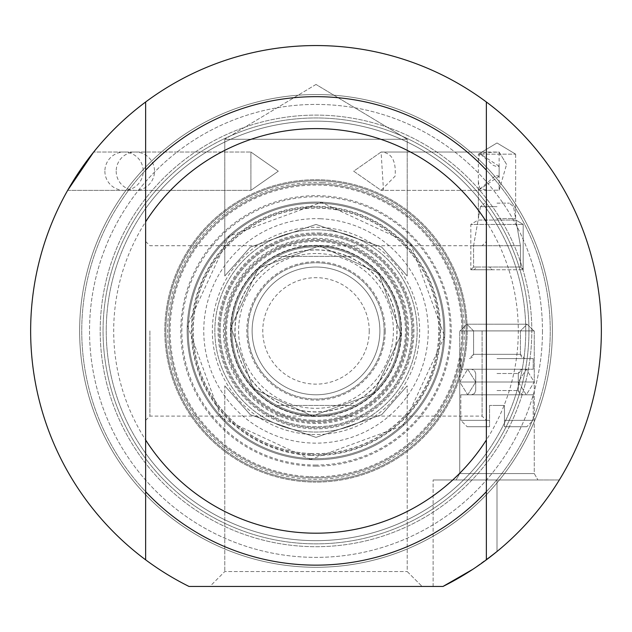 <?xml version="1.0" encoding="UTF-8"?>
<svg xmlns="http://www.w3.org/2000/svg" width="632" height="632" viewBox="0 0 632 632"><rect width="100%" height="100%" fill="white"/><g stroke="black" fill="none" stroke-linecap="round" stroke-linejoin="round"><path stroke-width="0.47" stroke-dasharray="3.16 2.37" d="M224.795 275.971L250.335 247.088L316 224.431L381.665 247.088L407.206 275.971L381.665 247.088L316 224.431L250.335 247.088L224.795 275.971L250.335 247.088L316 224.431L381.665 247.088L407.206 275.971L381.665 247.088L316 224.431L250.335 247.088L224.795 275.971L224.795 139.253L407.206 139.253L224.795 139.253L407.206 139.253L224.795 139.253L224.795 275.971M67.664 190.358L250.904 190.358L250.904 152.028L278.301 171.193L250.904 190.358L67.664 190.358L93.678 152.028L67.664 190.358L93.678 152.028L250.904 152.028L250.904 190.358L278.301 171.193L250.904 152.028L93.678 152.028M383.49 190.185L381.096 190.358L353.699 171.193L381.096 152.028L383.49 190.185M494.911 190.192L499.138 190.192L499.138 152.028L485.439 152.636L479.814 154.161L478.377 160.607L478.377 181.779L479.814 188.233L487.406 190.358L494.911 190.192M499.138 190.192L506.588 164.423L499.138 152.051L381.096 152.028L353.699 171.193L381.096 190.358L395.118 176.162C396.232 160.654 391.556 152.612 381.096 152.028L481.916 152.028L480.573 154.161L481.916 152.028L497.005 142.966L478.377 154.161L500.315 154.161M499.493 152.628L506.588 164.423M497.005 218.553L515.641 218.553L497.005 218.553M479.814 154.161L478.377 154.161L478.377 160.607M497.005 203.141L509.345 203.141L497.005 203.141M472.799 569.321L497.005 551.499A285.348 285.348 0 0 0 559.32 479.972A285.348 285.348 0 0 1 497.005 551.499A285.348 285.348 0 0 0 559.32 479.972L433.125 479.972L559.32 479.972A285.348 285.348 0 0 1 497.005 551.499L472.799 569.321M442.985 586.449A285.348 285.348 0 0 0 538.361 152.075A285.348 285.348 0 0 0 93.639 152.075A285.348 285.348 0 0 0 189.015 586.449L442.985 586.449A285.348 285.348 0 0 0 538.361 152.075A285.348 285.348 0 0 0 93.639 152.075A285.348 285.348 0 0 0 189.015 586.449L442.985 586.449L189.015 586.449A285.348 285.348 0 0 1 93.639 152.075A285.348 285.348 0 0 1 538.361 152.075A285.348 285.348 0 0 1 442.985 586.449M486.356 101.989L486.356 559.826M486.356 208.536L486.356 170.134L486.356 208.536A209.753 209.753 0 0 0 145.644 208.536L145.644 170.134L145.644 208.536A209.753 209.753 0 0 1 486.356 208.536M486.356 453.278L486.356 491.68L486.356 453.278A209.753 209.753 0 0 1 145.644 453.278L145.644 491.68L145.644 453.278A209.753 209.753 0 0 0 486.356 453.278M486.356 330.907L486.356 420.343L486.356 330.907M482.098 330.907L482.098 416.085L482.098 330.907M149.903 330.907L149.903 416.085L149.903 330.907M456.051 479.972L537.958 479.972L456.051 479.972L537.958 479.972L456.051 479.972L459.741 473.581L534.269 473.581L459.741 473.581L534.269 473.581L459.741 473.581L456.051 479.972M459.741 382.012L459.741 473.581L459.741 382.012L534.269 382.012L459.741 382.012L534.269 382.012L459.741 382.012L534.269 382.012L459.741 382.012L534.269 382.012L534.269 473.581L537.958 479.972L534.269 473.581L534.269 382.012L459.741 382.012L467.727 394.795L533.211 394.795L460.807 394.795L533.211 394.795L460.807 394.795L526.29 394.795L467.727 394.795L475.714 382.012L467.727 369.238L533.211 369.238L460.807 369.238L526.29 369.238L467.727 369.238L459.741 382.012L467.727 394.795L475.714 382.012L467.727 369.238L459.741 382.012L459.741 330.907L534.269 330.907L459.741 330.907L534.269 330.907L459.741 330.907L459.741 382.012M496.744 394.795C399.898 394.795 594.72 394.795 496.744 394.795M497.005 405.436L489.555 405.436L489.555 420.343L460.807 420.343L489.555 420.343L489.555 405.436L504.462 405.436L504.462 420.343L533.211 420.343L504.462 420.343L504.462 405.436L489.555 405.436L489.555 426.734L489.555 420.343L460.807 420.343L489.555 420.343L489.555 405.436L504.462 405.436L504.462 426.734L504.462 420.343L533.211 420.343L504.462 420.343L504.462 405.436L497.005 405.436M489.555 426.734L467.19 426.734L489.555 426.734L489.555 420.343L489.555 426.734L467.19 426.734L489.555 426.734M504.462 426.734L526.819 426.734L504.462 426.734L504.462 420.343L504.462 426.734L526.819 426.734L504.462 426.734M209.887 586.449L422.113 586.449L209.887 586.449L422.113 586.449L209.887 586.449L224.795 571.541L407.206 571.541L224.795 571.541L407.206 571.541L224.795 571.541L209.887 586.449M224.795 385.844L250.335 414.718L316 437.384L381.665 414.718L407.206 385.844L381.665 414.718L316 437.384L250.335 414.718L224.795 385.844L224.795 571.541L224.795 385.844L250.335 414.718L316 437.384L381.665 414.718L407.206 385.844L407.206 571.541L422.113 586.449L407.206 571.541L407.206 385.844L381.665 414.718L316 437.384L250.335 414.718L224.795 385.844M316 84.451L224.795 139.253L316 84.451L407.206 139.253L407.206 275.971L407.206 139.253L316 84.451M145.644 559.826L145.644 101.989M145.644 330.907L145.644 420.343L145.644 330.907M486.356 491.68A234.243 234.243 0 0 1 145.644 491.68A234.243 234.243 0 0 0 486.356 491.68A234.243 234.243 0 0 1 145.644 491.68M145.644 170.134A234.243 234.243 0 0 1 486.356 170.134A234.243 234.243 0 0 0 145.644 170.134A234.243 234.243 0 0 1 486.356 170.134M316 567.283A236.376 236.376 0 0 0 520.705 212.723A236.376 236.376 0 0 0 111.295 212.723A236.376 236.376 0 0 0 316 567.283A236.376 236.376 0 0 1 111.295 212.723A236.376 236.376 0 0 1 520.705 212.723A236.376 236.376 0 0 1 316 567.283A236.376 236.376 0 0 1 111.295 212.723A236.376 236.376 0 0 1 520.705 212.723A236.376 236.376 0 0 1 316 567.283A236.376 236.376 0 0 0 520.705 212.723A236.376 236.376 0 0 0 111.295 212.723A236.376 236.376 0 0 0 316 567.283M478.108 220.055L515.902 220.055L478.108 220.055L470.824 224.431L523.185 224.431L470.824 224.431L470.824 269.777L523.185 269.777L470.824 269.777L523.185 269.777L492.123 269.777L489.555 267.02L520.428 267.02L473.581 267.02L476.773 267.02L474.213 269.777L476.773 267.02L489.555 267.02L473.581 267.02L520.428 267.02L489.555 267.02L492.123 269.777L470.824 269.777L473.581 267.02L470.824 269.777L470.824 224.431L523.185 224.431L470.824 224.431L478.108 220.055L497.005 220.055L478.108 220.055L473.581 245.73L520.428 245.73L473.581 245.73L520.428 245.73L473.581 245.73L473.581 267.02L473.581 245.73L478.108 220.055M497.005 358.589L533.211 358.589L497.005 358.589M497.005 330.907L533.835 330.907L497.005 330.907M497.005 324.2L527.135 324.2L497.005 324.2M528.952 330.907A212.952 212.952 0 0 1 209.524 515.325A212.952 212.952 0 0 1 209.524 146.49A212.952 212.952 0 0 1 528.952 330.907A212.952 212.952 0 0 0 209.524 146.49A212.952 212.952 0 0 0 209.524 515.325A212.952 212.952 0 0 0 528.952 330.907M531.804 330.907A215.804 215.804 0 0 0 208.102 144.017A215.804 215.804 0 0 0 208.102 517.798A215.804 215.804 0 0 0 531.804 330.907A215.804 215.804 0 0 1 208.102 517.798A215.804 215.804 0 0 1 208.102 144.017A215.804 215.804 0 0 1 531.804 330.907M542.469 330.907A226.469 226.469 0 0 1 202.761 527.033A226.469 226.469 0 0 1 202.761 134.774A226.469 226.469 0 0 1 542.469 330.907A226.469 226.469 0 0 0 202.761 134.774A226.469 226.469 0 0 0 202.761 527.033A226.469 226.469 0 0 0 542.469 330.907M401.178 330.907A85.178 85.178 0 0 0 273.411 257.137A85.178 85.178 0 0 0 273.411 404.678A85.178 85.178 0 0 0 401.178 330.907A85.178 85.178 0 0 0 273.411 257.137A85.178 85.178 0 0 0 273.411 404.678A85.178 85.178 0 0 0 401.178 330.907A85.178 85.178 0 0 1 273.411 404.678A85.178 85.178 0 0 1 273.411 257.137A85.178 85.178 0 0 1 401.178 330.907A85.178 85.178 0 0 0 273.411 257.137A85.178 85.178 0 0 0 273.411 404.678A85.178 85.178 0 0 0 401.178 330.907M396.92 330.907A80.92 80.92 0 0 1 275.536 400.988A80.92 80.92 0 0 1 275.536 260.826A80.92 80.92 0 0 1 396.92 330.907M379.887 330.907A63.887 63.887 0 0 1 284.06 386.231A63.887 63.887 0 0 1 284.06 275.584A63.887 63.887 0 0 1 379.887 330.907A63.887 63.887 0 0 0 284.06 275.584A63.887 63.887 0 0 0 284.06 386.231A63.887 63.887 0 0 0 379.887 330.907A63.887 63.887 0 0 0 284.06 275.584A63.887 63.887 0 0 0 284.06 386.231A63.887 63.887 0 0 0 379.887 330.907A63.887 63.887 0 0 0 284.06 275.584A63.887 63.887 0 0 0 284.06 386.231A63.887 63.887 0 0 0 379.887 330.907M369.238 330.907A53.238 53.238 0 0 1 289.385 377.012A53.238 53.238 0 0 1 289.385 284.803A53.238 53.238 0 0 1 369.238 330.907M385.212 330.907A69.212 69.212 0 0 0 281.398 270.97A69.212 69.212 0 0 0 281.398 390.845A69.212 69.212 0 0 0 385.212 330.907M400.111 330.907A84.111 84.111 0 0 1 273.94 403.753A84.111 84.111 0 0 1 273.94 258.061A84.111 84.111 0 0 1 400.111 330.907A84.111 84.111 0 0 0 273.94 258.061A84.111 84.111 0 0 0 273.94 403.753A84.111 84.111 0 0 0 400.111 330.907M277.006 256.371A84.111 84.111 0 0 1 354.994 256.371A84.111 84.111 0 0 0 277.006 256.371L354.994 256.371L277.006 256.371M277.006 405.436A84.111 84.111 0 0 0 354.994 405.436A84.111 84.111 0 0 1 277.006 405.436L354.994 405.436L277.006 405.436M316 229.756A101.152 101.152 0 0 1 403.595 381.483A101.152 101.152 0 0 1 228.405 381.483A101.152 101.152 0 0 1 316 229.756A101.152 101.152 0 0 0 214.848 330.907A101.152 101.152 0 0 0 316 432.059A101.152 101.152 0 0 0 417.152 330.907A101.152 101.152 0 0 0 316 229.756M384.145 330.907A68.145 68.145 0 0 1 281.927 389.92A68.145 68.145 0 0 1 281.927 271.894A68.145 68.145 0 0 1 384.145 330.907A68.145 68.145 0 0 0 281.927 271.894A68.145 68.145 0 0 0 281.927 389.92A68.145 68.145 0 0 0 384.145 330.907M316 421.41A90.502 90.502 0 0 1 237.624 285.656A90.502 90.502 0 0 1 394.376 285.656A90.502 90.502 0 0 1 316 421.41A90.502 90.502 0 0 1 237.624 285.656A90.502 90.502 0 0 1 394.376 285.656A90.502 90.502 0 0 1 316 421.41M411.827 330.907A95.827 95.827 0 0 0 268.087 247.918A95.827 95.827 0 0 0 268.087 413.897A95.827 95.827 0 0 0 411.827 330.907A95.827 95.827 0 0 1 268.087 413.897A95.827 95.827 0 0 1 268.087 247.918A95.827 95.827 0 0 1 411.827 330.907M439.896 330.907A123.896 123.896 0 0 0 254.056 223.61A123.896 123.896 0 0 0 254.056 438.205A123.896 123.896 0 0 0 439.896 330.907A123.896 123.896 0 0 1 254.056 438.205A123.896 123.896 0 0 1 254.056 223.61A123.896 123.896 0 0 1 439.896 330.907M443.767 330.907A127.767 127.767 0 0 1 316 458.674A127.767 127.767 0 0 1 188.233 330.907A127.767 127.767 0 0 1 316 203.141A127.767 127.767 0 0 1 443.767 330.907A127.767 127.767 0 0 0 316 203.141A127.767 127.767 0 0 0 188.233 330.907A127.767 127.767 0 0 0 316 458.674A127.767 127.767 0 0 0 426.655 267.02A127.767 127.767 0 0 0 205.345 267.02A127.767 127.767 0 0 0 316 458.674A127.767 127.767 0 0 0 443.767 330.907M316 465.065A134.158 134.158 0 0 1 199.815 263.828A134.158 134.158 0 0 1 432.185 263.828A134.158 134.158 0 0 1 316 465.065M316 482.098A151.19 151.19 0 0 1 185.065 255.312A151.19 151.19 0 0 1 446.935 255.312A151.19 151.19 0 0 1 316 482.098A151.19 151.19 0 0 0 446.935 255.312A151.19 151.19 0 0 0 185.065 255.312A151.19 151.19 0 0 0 316 482.098A151.19 151.19 0 0 0 446.935 255.312A151.19 151.19 0 0 0 185.065 255.312A151.19 151.19 0 0 0 316 482.098M309.87 476.647A145.874 145.874 0 0 0 445.284 263.347A145.874 145.874 0 0 0 192.847 252.729A145.874 145.874 0 0 0 309.87 476.647M309.688 480.905A150.132 150.132 0 0 0 449.052 261.372A150.132 150.132 0 0 0 189.252 250.446A150.132 150.132 0 0 0 309.688 480.905A150.132 150.132 0 0 0 465.997 337.219A150.132 150.132 0 0 0 322.312 180.91A150.132 150.132 0 0 0 166.003 324.595A150.132 150.132 0 0 0 309.688 480.905M322.241 182.624A148.417 148.417 0 0 0 184.465 399.645A148.417 148.417 0 0 0 441.302 410.452A148.417 148.417 0 0 0 322.241 182.624M310.833 453.681A122.885 122.885 0 0 0 424.909 273.988A122.885 122.885 0 0 0 212.257 265.045A122.885 122.885 0 0 0 310.833 453.681M310.841 453.571A122.774 122.774 0 0 0 424.815 274.043A122.774 122.774 0 0 0 212.352 265.108A122.774 122.774 0 0 0 310.841 453.571M320.116 233.034A97.96 97.96 0 0 0 229.187 376.277A97.96 97.96 0 0 0 398.697 383.411A97.96 97.96 0 0 0 320.116 233.034M311.932 427.714A96.894 96.894 0 0 0 401.873 286.027A96.894 96.894 0 0 0 234.203 278.981A96.894 96.894 0 0 0 311.932 427.714A96.894 96.894 0 0 0 401.873 286.027A96.894 96.894 0 0 0 234.203 278.981A96.894 96.894 0 0 0 311.932 427.714A96.894 96.894 0 0 0 401.873 286.027A96.894 96.894 0 0 0 234.203 278.981A96.894 96.894 0 0 0 311.932 427.714M312.2 421.331A90.502 90.502 0 0 0 396.209 288.99A90.502 90.502 0 0 0 239.591 282.401A90.502 90.502 0 0 0 312.2 421.331A90.502 90.502 0 0 0 396.209 288.99A90.502 90.502 0 0 0 239.591 282.401A90.502 90.502 0 0 0 312.2 421.331M311.647 434.468A103.656 103.656 0 0 0 407.869 282.899A103.656 103.656 0 0 0 228.492 275.355A103.656 103.656 0 0 0 311.647 434.468M316 459.741A128.833 128.833 0 0 0 428.464 268.063A128.833 128.833 0 0 0 206.277 263.386A128.833 128.833 0 0 0 316 459.741A128.833 128.833 0 0 0 427.572 266.491A128.833 128.833 0 0 0 204.428 266.491A128.833 128.833 0 0 0 316 459.741M316 466.132A135.224 135.224 0 0 1 198.89 263.299A135.224 135.224 0 0 1 433.11 263.299A135.224 135.224 0 0 1 316 466.132M316 533.211A202.303 202.303 0 0 0 491.198 229.756A202.303 202.303 0 0 0 140.802 229.756A202.303 202.303 0 0 0 316 533.211M316 565.15A234.243 234.243 0 0 1 113.136 213.782A234.243 234.243 0 0 1 518.864 213.782A234.243 234.243 0 0 1 316 565.15A234.243 234.243 0 0 0 518.864 213.782A234.243 234.243 0 0 0 113.136 213.782A234.243 234.243 0 0 0 316 565.15A234.243 234.243 0 0 0 518.864 213.782A234.243 234.243 0 0 0 113.136 213.782A234.243 234.243 0 0 0 316 565.15A234.243 234.243 0 0 0 518.864 213.782A234.243 234.243 0 0 0 113.136 213.782A234.243 234.243 0 0 0 316 565.15M316 540.66A209.753 209.753 0 0 0 497.653 226.027A209.753 209.753 0 0 0 134.347 226.027A209.753 209.753 0 0 0 316 540.66A209.753 209.753 0 0 0 497.653 226.027A209.753 209.753 0 0 0 134.347 226.027A209.753 209.753 0 0 0 316 540.66M497.005 479.972L433.125 479.972L497.005 479.972L497.005 551.499L497.005 479.972M494.88 176.162L478.377 190.358L499.138 176.162L499.138 166.232L499.138 176.162L497.005 175.68L494.88 176.162M499.138 166.232L480.573 154.161L493.229 165.331L497.005 166.706L499.138 166.232L499.138 176.162L499.138 166.232M480.573 154.161L515.641 154.161L480.573 154.161M534.269 330.907L534.269 382.012L526.29 394.795L518.303 382.012L526.29 369.238L534.269 382.012L526.29 394.795L518.303 382.012L526.29 369.238L534.269 382.012L534.269 330.907M497.005 394.795L522.561 394.795L497.005 394.795M497.005 369.238L522.561 369.238L497.005 369.238C594.42 369.238 399.59 369.238 497.005 369.238L533.211 369.238L497.005 369.238M473.581 330.907L466.882 324.2L527.135 324.2L466.882 324.2L460.175 330.907L533.835 330.907L460.175 330.907L466.882 324.2L473.581 330.907L473.581 354.331L520.428 354.331L473.581 354.331L520.428 354.331L473.581 354.331L472.357 357.317L469.323 358.589L473.581 354.331L473.581 330.907M316 458.674A127.767 127.767 0 0 1 205.345 267.02A127.767 127.767 0 0 1 426.655 267.02A127.767 127.767 0 0 1 316 458.674M515.902 220.055L497.005 220.055L515.902 220.055L523.185 224.431L523.185 269.777L523.185 224.431L515.902 220.055L520.428 245.73L520.428 267.02L523.185 269.777L520.428 267.02L520.428 245.73L515.902 220.055M497.005 206.656L480.47 206.656L497.005 206.656M497.005 373.496L518.303 373.496L497.005 373.496M497.005 390.529L518.303 390.529L497.005 390.529M316 238.311A92.588 92.588 0 0 0 235.815 377.201A92.588 92.588 0 0 0 396.185 377.201A92.588 92.588 0 0 0 316 238.311M316 249.822A81.086 81.086 0 0 1 386.223 371.45A81.086 81.086 0 0 1 245.777 371.45A81.086 81.086 0 0 1 316 249.822M316 253.511A77.396 77.396 0 0 0 248.969 369.602A77.396 77.396 0 0 0 383.032 369.602A77.396 77.396 0 0 0 316 253.511M316 477.839A146.932 146.932 0 0 0 443.245 257.437A146.932 146.932 0 0 0 188.755 257.437A146.932 146.932 0 0 0 316 477.839A146.932 146.932 0 0 1 188.755 257.437A146.932 146.932 0 0 1 443.245 257.437A146.932 146.932 0 0 1 316 477.839M320.716 218.775A112.227 112.227 0 0 0 203.867 326.191A112.227 112.227 0 0 0 311.284 443.04A112.227 112.227 0 0 0 428.133 335.624A112.227 112.227 0 0 0 320.716 218.775M319.847 239.417A91.569 91.569 0 0 0 224.51 327.06A91.569 91.569 0 0 0 312.153 422.397A91.569 91.569 0 0 0 407.49 334.755A91.569 91.569 0 0 0 319.847 239.417M312.406 416.385A85.557 85.557 0 0 0 391.824 291.281A85.557 85.557 0 0 0 243.77 285.056A85.557 85.557 0 0 0 312.406 416.385M312.406 416.283A85.446 85.446 0 0 0 401.375 334.494A85.446 85.446 0 0 0 319.595 245.532A85.446 85.446 0 0 0 230.625 327.313A85.446 85.446 0 0 0 312.406 416.283M312.24 420.264A89.436 89.436 0 0 0 395.269 289.48A89.436 89.436 0 0 0 240.492 282.97A89.436 89.436 0 0 0 312.24 420.264M310.762 455.372A124.575 124.575 0 0 0 426.41 273.206A124.575 124.575 0 0 0 210.827 264.137A124.575 124.575 0 0 0 310.762 455.372M487.406 190.358L381.096 190.358L478.377 190.358L478.377 218.553L478.377 181.779M515.641 154.161L515.641 218.553L513.539 206.656L509.345 203.141L513.539 206.656L515.641 218.553L515.641 154.161L497.005 142.966L515.641 154.161M480.47 206.656L478.377 218.553L480.47 206.656L484.665 203.141L480.47 206.656M145.644 420.343L149.903 416.085L482.098 416.085L486.356 420.343M145.644 241.471L149.903 245.73L482.098 245.73L486.356 241.471M475.714 373.496L474.49 370.51L471.456 369.238L474.49 370.51L475.714 373.496L475.714 390.529L474.49 393.523L471.456 394.795L474.49 393.523L475.714 390.529L475.714 373.496M518.303 373.496L522.561 369.238L519.528 370.51L518.303 373.496L518.303 390.529L522.561 394.795L519.528 393.523L518.303 390.529L518.303 373.496M460.807 394.795L460.807 420.343L467.19 426.734L460.807 420.343L460.807 394.795M533.211 394.795L533.211 420.343L526.819 426.734L533.211 420.343L533.211 394.795M433.125 586.449L433.125 479.972L433.125 586.449M460.807 358.589L460.807 369.238L460.807 358.589M533.211 358.589L533.211 369.238L533.211 358.589M520.428 354.331L521.653 357.317L524.686 358.589L520.428 354.331L520.428 330.907L527.135 324.2L533.835 330.907L527.135 324.2L520.428 330.907L520.428 354.331M116.185 171.193A19.165 19.165 0 0 0 135.351 190.358A19.165 19.165 0 0 0 154.516 171.193A19.165 19.165 0 0 0 135.351 152.028A19.165 19.165 0 0 0 116.185 171.193M310.589 459.464L221.263 417.981L187.443 325.496L228.91 236.178L321.404 202.351L410.729 243.818L444.557 336.319L403.074 425.644L310.589 459.464M312.421 416.014L373.646 393.618L401.107 334.486L378.71 273.261L319.579 245.801L258.354 268.197L230.893 327.329L253.29 388.554L312.421 416.014L373.646 393.618L401.107 334.486L378.71 273.261L319.579 245.801L258.354 268.197L230.893 327.329L253.29 388.554L312.421 416.014M104.888 171.193A19.165 19.165 0 0 0 124.054 190.358A19.165 19.165 0 0 0 143.219 171.193A19.165 19.165 0 0 0 124.054 152.028A19.165 19.165 0 0 0 104.888 171.193"/><path stroke-width="0.95" d="M93.678 152.028L67.664 190.358M442.985 586.449L472.799 569.321L442.985 586.449L189.015 586.449A285.348 285.348 0 0 1 145.644 101.989A285.348 285.348 0 0 1 486.356 101.989A285.348 285.348 0 0 1 442.985 586.449L472.799 569.321L442.985 586.449M486.356 559.81L497.005 551.499L486.356 559.81M486.356 559.826L486.356 101.989M486.356 440.006A202.303 202.303 0 0 1 145.644 440.006L145.644 491.68A234.243 234.243 0 0 0 486.356 491.68M145.644 101.989L145.644 440.006M145.644 491.68L145.644 559.826M145.644 221.8A202.303 202.303 0 0 1 486.356 221.8M486.356 170.134A234.243 234.243 0 0 0 145.644 170.134"/></g></svg>
